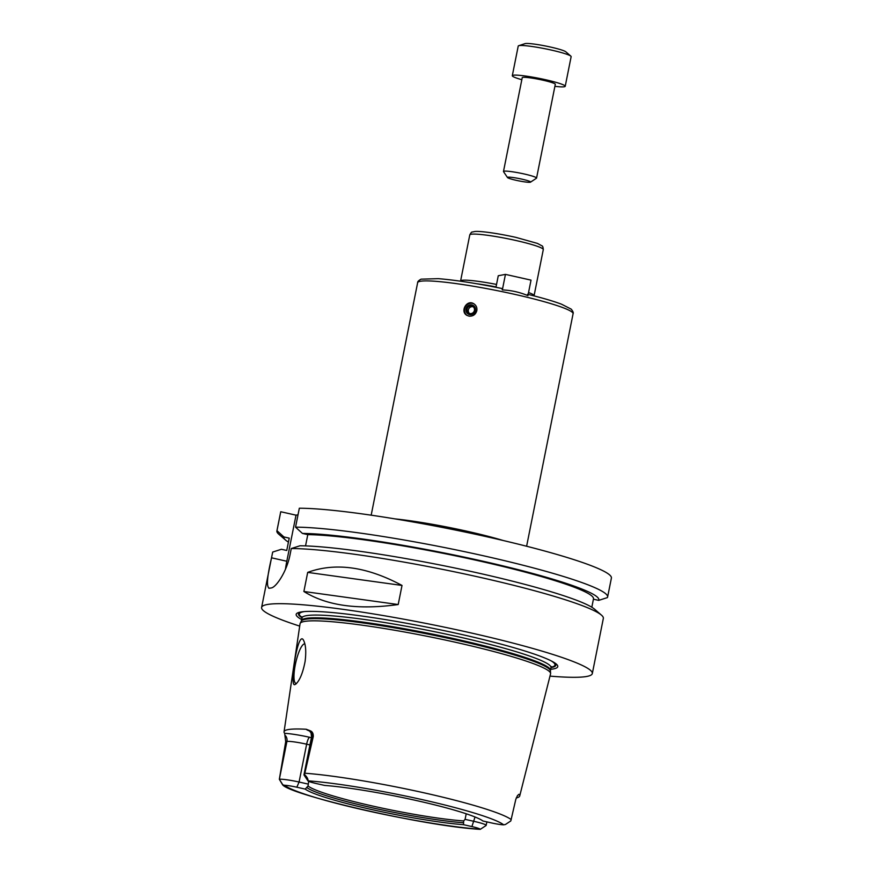 <?xml version="1.0" encoding="UTF-8"?>
<svg xmlns="http://www.w3.org/2000/svg" width="873" height="873" viewBox="0 0 873 873"><rect width="100%" height="100%" fill="white"/><g stroke="black" fill="none" stroke-linecap="round" stroke-linejoin="round"><path stroke-width="1.31" d="M502.346 289.912L505.445 274.384L531.024 280.135L527.925 295.663C519.708 292.193 511.174 290.283 502.346 289.912L501.942 288.505C476.462 283.31 455.259 280.037 438.344 278.662L421.081 279.164C418.614 280.539 417.469 281.706 417.643 282.677A79.257 7.781 11.3 0 1 501.528 291.517A79.257 7.781 11.3 0 1 515.201 294.463A79.257 7.781 11.3 0 1 573.081 313.734C573.605 312.905 572.994 311.388 571.258 309.173L561.535 304.208C553.438 301.152 542.122 297.835 527.598 294.266M505.445 274.384L498.265 275.748L495.962 287.293M476.931 283.78A36.808 3.612 11.3 0 1 496.028 286.944M528.547 292.531A37.474 3.678 11.3 0 1 534.08 295.685A37.474 3.678 11.3 0 1 534.047 295.772L534.003 295.871M460.584 281.204L460.573 281.095A37.474 3.678 11.3 0 1 460.584 280.997A37.474 3.678 11.3 0 1 496.53 284.423M476.822 310.679C475.621 314.596 473.024 316.419 469.052 316.135L467.022 315.415C459.733 311.705 466.728 299.21 473.723 303.706C476.232 305.332 477.258 307.656 476.822 310.679M474.039 303.902A6.744 6.438 -60.2 0 0 467.328 315.579M469.761 314.64A4.998 4.769 -60.2 0 0 475.316 308.027A4.998 4.769 -60.2 0 0 467.131 306.641A4.998 4.769 -60.2 0 0 469.761 314.64M469.98 313.571A3.896 3.721 -60.2 0 0 472.675 306.39A3.896 3.721 -60.2 0 0 467.513 307.918A3.896 3.721 -60.2 0 0 469.98 313.571M473.286 306.838A3.896 3.721 -60.2 0 0 469.488 313.451M288.417 542.1A160.61 15.779 11.3 0 1 285.646 540.136L278.771 534.2A168.631 16.565 11.3 0 1 276.894 530.937L280.68 512.004A168.631 16.565 11.3 0 1 280.757 511.742L296.023 515.168L298.02 514.797M305.539 545.898L307.787 534.636L302.451 533.436L295.554 527.161L299.33 508.228A168.631 16.565 11.3 0 1 486.927 536.775A168.631 16.565 11.3 0 1 611.395 578.09L607.608 597.023A168.631 16.565 11.3 0 1 607.379 597.601L598.703 600.373L593.422 599.184M276.894 530.937A168.631 16.565 11.3 0 1 276.97 530.675L280.757 511.742M285.646 540.136A160.61 15.779 11.3 0 1 283.878 536.939L276.97 530.675M291.276 548.539A168.631 16.565 11.3 0 1 480.205 577.38A168.631 16.565 11.3 0 1 601.464 615.138L594.589 609.201A160.61 15.779 11.3 0 0 465.462 570.244A160.61 15.779 11.3 0 0 299.985 545.778L291.276 548.539L290.131 554.311C286.791 571.935 275.901 587.551 271.219 587.944A168.631 16.565 -168.7 0 0 269.528 588.26C266.254 587.605 266.92 577.457 271.547 557.814L272.703 552.052L281.412 549.281L286.748 550.481L289.214 538.139L283.878 536.939M601.464 615.138A168.631 16.565 11.3 0 1 603.341 618.4L592.32 673.53A168.631 16.565 11.3 0 1 549.979 676.117M299.701 626.105A168.631 16.565 11.3 0 1 261.605 607.455A168.631 16.565 11.3 0 1 469.194 632.521A168.631 16.565 11.3 0 1 592.32 673.53M269.528 588.26L268.808 588.271M261.605 607.455L272.627 552.314A168.631 16.565 11.3 0 1 272.703 552.052M307.689 572.393C335.396 562.223 366.835 566.577 402.017 585.445L398.197 604.542C358.137 610.096 326.698 605.753 303.88 591.49L307.689 572.393L402.017 585.445M398.197 604.542L303.88 591.49M285.46 569.283A33.731 7.933 102.7 0 1 286.813 561.252L296.023 515.168M304.852 643.892A20.232 4.758 -77.3 0 0 304.841 643.892A20.232 4.758 -77.3 0 0 295.761 662.585A20.232 4.758 -77.3 0 0 295.958 683.373A20.232 4.758 -77.3 0 0 296.46 683.373A20.232 4.758 -77.3 0 0 296.645 683.33M305.092 661.505C302.855 672.985 299.745 680.525 295.772 684.137L294.736 684.65C289.269 686.844 298.119 627.665 303.728 640.695C305.823 645.114 306.281 652.055 305.092 661.505M284.511 785.274A113.304 11.131 11.3 0 0 365.711 810.417A113.304 11.131 11.3 0 0 480.215 829.263L480.215 829.263A11.404 1.124 -168.7 0 0 471.9 826.567L463.498 824.679L463.661 820.926A89.373 8.774 11.3 0 1 372.356 805.986A89.373 8.774 11.3 0 1 308.06 785.951L305.234 789.105L296.831 787.217A11.404 1.124 -168.7 0 0 284.511 785.274L282.863 784.86L279.349 779.305A16.456 1.615 11.3 0 1 299.079 782.033L306.641 744.189A6.744 1.582 102.7 0 1 309.642 737.292A23.2 2.281 -168.7 0 0 284.663 733.342A122.253 12.004 11.3 0 1 284.052 731.792L300.05 623.759A127.731 12.549 11.3 0 1 300.17 623.377A127.731 12.549 11.3 0 1 457.31 642.681A127.731 12.549 11.3 0 1 550.601 673.421A127.731 12.549 11.3 0 1 550.568 673.814L519.708 795.99A121.412 11.927 11.3 0 1 516.227 797.933M307.973 780.888L304.022 775.017A16.456 1.615 11.3 0 1 303.968 774.842A16.456 1.615 11.3 0 1 304.502 774.558L312.065 736.714L313.287 736.474L304.524 774.547C306.685 776.621 307.853 778.476 308.016 780.102L307.951 780.844A11.404 1.124 -168.7 0 0 307.973 780.888A11.404 1.124 -168.7 0 0 316.266 783.539L324.669 785.427A92.036 9.036 11.3 0 1 417.13 800.705A92.036 9.036 11.3 0 1 482.933 821.002L491.335 822.89A11.404 1.124 -168.7 0 0 503.656 824.832L505.456 824.483L510.814 820.926L515.801 799.395L517.482 795.576L518.988 794.332M518.682 794.419A23.2 2.281 -168.7 0 0 519.217 794.452A121.412 11.927 11.3 0 1 519.708 795.99M279.327 779.316L285.7 741.69L286.911 741.461A16.456 1.615 11.3 0 1 288.919 741.384A16.456 1.615 11.3 0 1 306.641 744.189L309.948 744.931M284.663 733.342L285.7 741.69M284.052 731.792A122.253 12.004 11.3 0 1 306.259 729.261A23.2 2.281 -168.7 0 0 309.577 731.007M313.287 736.474C313.352 733.636 312.469 731.792 310.613 730.941L306.259 729.261M463.661 820.926L465.091 819.354L466.204 813.778M308.682 781.346L308.06 785.951M296.831 787.217L299.079 782.033L308.136 784.074M285.471 735.688A6.744 6.526 -100.7 0 1 286.911 741.461L279.349 779.305L282.503 784.631C287.937 794.277 423.121 826.185 480.27 829.35L486.054 825.531A16.456 1.615 11.3 0 0 486.163 825.389L486.872 821.886M463.214 822.715A90.345 8.872 11.3 0 1 371.789 807.678A90.345 8.872 11.3 0 1 307.012 787.61M463.498 824.679A92.036 9.036 11.3 0 1 371.036 809.402A92.036 9.036 11.3 0 1 305.234 789.105M465.091 819.354L474.148 821.384A16.456 1.615 11.3 0 1 486.163 825.389M554.3 662.618A131.212 12.888 11.3 0 1 551.049 667.572M302.003 617.811A131.212 12.888 11.3 0 1 300.901 611.984M301.665 619.546A133.383 13.106 11.3 0 1 299.668 612.235A133.383 13.106 11.3 0 1 460.366 634.18A133.383 13.106 11.3 0 1 555.348 663.316A133.383 13.106 11.3 0 1 550.688 669.307M307.787 534.636A155.143 15.234 11.3 0 1 480.412 561.208A155.143 15.234 11.3 0 1 593.476 598.9L591.818 607.237M302.451 533.436A160.61 15.779 11.3 0 1 483.206 561.274A160.61 15.779 11.3 0 1 598.703 600.373M295.554 527.161A168.631 16.565 11.3 0 1 483.14 555.708A168.631 16.565 11.3 0 1 607.608 597.023M521.825 79.716A26.976 2.652 11.3 0 1 512.309 75.7A26.976 2.652 11.3 0 1 545.516 79.716A26.976 2.652 11.3 0 1 565.224 86.274A26.976 2.652 11.3 0 1 554.89 86.329M507.497 177.535L503.535 171.665A16.86 1.659 11.3 0 1 503.481 171.49L522.229 77.686A16.86 1.659 11.3 0 1 542.984 80.196A16.86 1.659 11.3 0 1 555.304 84.299L536.557 178.092A16.86 1.659 11.3 0 1 536.448 178.234L530.533 182.141A11.807 1.157 11.3 0 1 518.802 180.864A11.807 1.157 11.3 0 1 507.497 177.535A11.807 1.157 11.3 0 1 521.989 179.172A11.807 1.157 11.3 0 1 530.533 182.141M512.309 75.7L518.224 46.083A26.976 2.652 11.3 0 1 518.704 45.712A26.976 2.652 11.3 0 1 551.441 50.099A26.976 2.652 11.3 0 1 570.844 56.134A26.976 2.652 11.3 0 1 571.138 56.658L565.224 86.274M518.704 45.712L524.989 43.65A21.138 2.073 11.3 0 1 550.634 47.077A21.138 2.073 11.3 0 1 565.835 51.813L570.844 56.134M503.481 171.49A16.86 1.659 11.3 0 1 524.247 173.989A16.86 1.659 11.3 0 1 536.557 178.092M460.584 280.997L469.783 234.913A37.474 3.678 11.3 0 1 515.921 240.49A37.474 3.678 11.3 0 1 543.29 249.602L534.08 295.685M394.902 518.878A79.257 7.781 11.3 0 1 467.852 531.428A79.257 7.781 11.3 0 1 503.295 540.529M286.813 561.252L271.547 557.814M304.917 773.216A120.048 11.796 11.3 0 1 425.391 793.12A120.048 11.796 11.3 0 1 511.196 819.583M308.016 780.102L304.502 774.558M303.968 774.842L311.53 736.987A16.456 1.615 11.3 0 1 312.065 736.714A6.744 6.526 79.3 0 0 310.613 730.941M307.951 780.844A113.304 11.131 11.3 0 1 422.456 799.69A113.304 11.131 11.3 0 1 503.656 824.832M471.9 826.567L475.032 816.986M311.399 737.685L309.642 737.292M550.437 670.944L550.47 670.409A126.978 12.473 11.3 0 0 457.758 639.516A126.978 12.473 11.3 0 0 301.447 620.648L301.272 621.161A127.087 12.484 11.3 0 1 457.616 640.367A127.087 12.484 11.3 0 1 550.437 670.944L550.601 673.421M301.447 620.648L301.993 617.92A126.978 12.473 11.3 0 1 458.303 636.788A126.978 12.473 11.3 0 1 551.016 667.681L551.594 666.634M551.234 660.905A130.35 12.8 11.3 0 1 551.169 667.212M302.025 617.429A130.35 12.8 11.3 0 1 304.393 611.58M469.783 234.913C470.973 232.687 471.802 231.727 472.293 232.043L474.759 231.52C478.841 230.898 495.002 232.764 515.823 237.358L537.441 243.414L541.904 245.815C542.646 245.902 543.104 247.168 543.29 249.602M526.615 546.247L573.081 313.734M371.178 515.179L417.643 282.677M309.402 730.788L311.05 732.982L311.53 736.987M301.272 621.161L300.17 623.377M550.47 670.409L551.016 667.681M301.851 616.731L301.993 617.92"/></g></svg>
